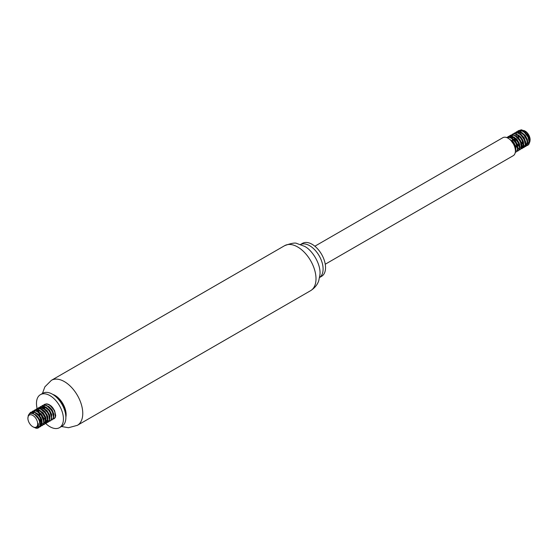 <?xml version="1.0" encoding="UTF-8"?>
<svg xmlns="http://www.w3.org/2000/svg" width="558" height="558" viewBox="0 0 558 558"><rect width="100%" height="100%" fill="white"/><g stroke="black" fill="none" stroke-linecap="round" stroke-linejoin="round"><path stroke-width="0.84" d="M38.328 412.32A19.056 11 60 0 1 40.42 394.659A19.056 11 60 0 1 49.948 395.608A19.056 11 60 0 1 62.398 412.397A19.056 11 60 0 1 59.476 427.665A19.056 11 60 0 1 45.777 423.55M40.42 394.659L42.868 393.25A19.056 11 60 0 1 52.396 394.192L52.396 394.192A19.056 11 60 0 1 65.872 417.53A19.056 11 60 0 1 61.924 426.249L59.476 427.665M54.844 395.608L52.396 394.192L54.844 395.608A15.589 8.998 60 0 1 65.872 414.699L65.872 417.53M52.78 394.415A15.589 8.998 60 0 1 55.096 395.462A15.589 8.998 60 0 1 65.872 417.084M300.56 244.495A19.056 11 60 0 1 309.62 245.687A19.056 11 60 0 1 321.945 262.065A19.056 11 60 0 1 319.594 277.466M300.532 244.488L302.548 243.33A19.056 11 60 0 1 312.068 244.271A19.056 11 60 0 1 324.519 261.06A19.056 11 60 0 1 321.596 276.329L319.588 277.493M314.858 246.218L502.856 137.68A10.393 5.998 60 0 1 508.052 138.196A10.393 5.998 60 0 1 514.839 147.354A10.393 5.998 60 0 1 513.248 155.682L325.251 264.22M525.727 142.708A6.926 4.004 60 0 1 525.204 142.436A6.926 4.004 60 0 1 525.127 142.395M523.048 140.623A6.926 4.004 60 0 1 521.005 137.289M520.328 134.555A6.926 4.004 60 0 1 520.3 133.913M520.314 133.495A6.926 4.004 60 0 1 524.799 130.907M519.491 130.467L521.263 129.791L525.204 131.123A6.926 4.004 60 0 1 530.1 139.612L529.884 141.788L529.117 143.078M530.093 139.912A6.926 4.004 60 0 1 529.214 142.339M524.353 130.635L527.108 132.992L528.642 135.21L530.1 140.232M519.819 133.669A7.275 4.199 -120 0 0 519.812 134.164M520.195 136.431A7.275 4.199 -120 0 0 523.432 141.718M522.023 143.057A8.663 5.001 60 0 1 518.173 136.396M518.019 135.42L517.977 134.855M527.673 145.352L528.796 144.417L529.444 142.702L529.416 140.435L527.373 135.315L523.46 131.36L521.305 130.433L519.317 130.37L518.033 130.921L520.195 130.467L522.309 131.06L524.464 132.469L527.952 137.003L529.228 142.018L528.845 143.985L527.819 145.261L526.564 145.694M517.21 139.695L519.289 143.301M515.187 132.783L517.447 131.604L519.491 131.848L523.711 134.771L526.654 139.695L527.233 142.22L527.115 144.396L525.713 146.482L527.17 144.947L527.554 142.981L526.278 137.966L524.736 135.489L520.635 132.023L518.515 131.43L516.659 131.73L515.362 132.755M514.357 137.268L516.094 142.59L519.003 146.175M519.359 146.461L521.577 147.64L523.327 147.731L524.666 146.935L525.448 145.359L525.559 143.183L523.76 138.07L519.972 133.906L517.81 132.811L515.773 132.574L513.402 133.885M513.29 141.955L514.748 144.71L517.043 147.305M511.267 135.043L513.918 133.85L515.997 134.262L520.168 137.47L521.807 139.884L523.341 144.954L523.09 147.033L522.079 148.581L523.097 147.521L523.613 145.68L523.446 143.329L521.158 138.224L517.147 134.506L515.006 133.739L512.439 134.15M519.833 149.879L521.423 147.996L521.667 145.917L520.126 140.839L516.485 136.487L514.323 135.231L512.237 134.813L510.479 135.28L513.186 135.12L515.341 136.054L519.247 140.009L520.579 142.569L521.318 147.396L520.663 149.112L518.724 150.221M517.873 151.009L518.996 150.074L519.644 148.358L519.617 146.091L517.573 140.972L513.66 137.017L511.505 136.089L509.517 136.026L508.233 136.577L510.396 136.124L512.509 136.717L514.657 138.126L518.152 142.66L519.428 147.675L519.045 149.642L518.019 150.918L516.764 151.351M515.913 152.146L517.371 150.597L517.754 148.637L516.478 143.615L514.936 141.146L510.835 137.68L508.715 137.087L506.734 137.449M515.355 151.86L515.759 148.84L513.96 143.727L512.23 141.39L509.252 138.998M511.037 140.651L514.476 145.436L515.32 148.023L515.404 150.988M506.622 137.533L509.684 137.505L511.853 138.6L515.634 142.771L517.433 147.877L517.322 150.053L516.541 151.63L515.278 152.404M507.348 137.31L508.233 136.577M509.308 136.18L510.193 135.448M521.793 148.749L518.947 148.805L515.132 145.784L512.509 140.672L512.07 138L512.328 135.657L513.255 133.892L514.755 132.895L516.687 132.776L518.828 133.543L520.956 135.099L524.276 139.786L525.287 144.717L524.764 146.559L523.627 147.682L522.023 147.947L519.4 146.866M517.594 145.247L515.034 141.174L514.044 137.115M525.713 146.482L523.244 146.67L521.36 145.736M519.547 144.117L516.617 139.033M516.052 136.543L516.136 133.822L516.938 131.925L518.033 130.921M523.683 144.843L520.663 141.941L518.577 137.896M529.2 142.485L529.563 139.479L527.861 135.196L524.569 131.855L522.016 130.928M520.119 131.311L518.591 133.418M518.361 135.05L518.375 135.692M518.891 138.238L520.537 141.495L523.746 144.382M518.159 132.441L517.615 132.755L519.923 132.42L521.744 133.104L525.12 136.285L527.003 140.56L527.115 142.506L525.873 144.794L526.494 144.431L527.352 143.392L527.687 141.767L527.436 139.751L525.322 135.51L521.856 132.574L520.056 132.058L517.496 132.971M516.401 136.187L516.415 136.829M516.931 139.367L519.421 143.685M521.312 145.261L522.365 145.743L524.457 145.61L522.965 146.203L521.374 145.882M525.28 144.745L525.692 142.109L524.178 137.84L520.977 134.332L518.089 133.188M514.441 137.317L515.236 141.23L517.461 144.815M519.352 146.391L519.826 146.649M518.487 135.782L521.451 138.914L522.56 141.055L523.153 145.073L521.953 147.054L523.32 145.889L523.746 144.355L522.881 140.232L520.07 136.312L518.263 135.001L516.136 134.318M512.753 136.661L512.495 139.088M513.011 141.627L515.501 145.945M517.392 147.528L517.866 147.779M521.36 147.005L521.8 144.724L520.481 140.483L517.385 136.836L514.169 135.454M512.279 135.838L510.751 137.945M515.125 148.47L515.906 148.909M519.4 148.142L519.749 145.031L519.135 142.89L516.457 138.865L512.844 136.682L511.163 136.647L509.782 137.282L512.725 137.115L516.303 139.584L518.787 143.713L519.289 146.008M517.44 149.272L517.887 147.333L516.764 143.127L513.785 139.347L510.249 137.714M515.397 150.548L515.885 147.661L514.316 143.385L512.837 141.439L509.321 139.054M510.87 140.47L514.064 144.194L514.992 146.363L515.32 149.593M512.607 139.179L515.25 141.837L516.464 143.95L517.329 147.138M516.073 150.451L515.397 150.695M518.033 149.321L517.412 149.551M515.836 149.411L515.257 149.167M510.382 137.77L511.086 136.661M516.527 136.912L520.202 141.3L521.249 144.871M515.794 147.075L513.848 144.808M512.969 143.211L512.146 140.762M511.937 138.663L512.356 136.598M517.754 145.938L516.652 144.822M514.567 141.216L513.925 137.059M520.447 134.652L523.92 138.649L525.169 142.611M519.714 144.808L517.015 141.216L516.066 138.496M525.873 144.794L525.252 145.024M523.676 144.885L520.572 142.562M518.487 138.949L518.026 137.366M518.222 133.243L518.926 132.134M524.367 132.392L526.187 134.018L528.621 138.168L528.956 142.053L527.833 143.657M523.634 142.548L522.532 141.425M520.447 137.819L519.986 136.236M32.796 426.724A6.926 4.004 -120 0 0 37.686 423.424A6.926 4.004 -120 0 0 32.601 415.298A6.926 4.004 -120 0 0 27.9 418.235A6.926 4.004 -120 0 0 32.796 426.724L33.048 426.863A7.275 4.199 60 0 1 32.922 426.793M38.174 423.396A7.275 4.199 60 0 1 36.682 427.226L37.798 426.173L38.174 423.396C38.92 426.654 38.188 428.251 35.977 428.188A8.663 5.001 -120 0 0 38.356 427.86A8.663 5.001 -120 0 0 39.827 425.963L39.506 421.276L38.369 418.716L34.798 414.636L32.776 413.569L30.892 413.332L29.358 413.938L28.332 415.298L27.9 418.235M36.682 427.226A7.275 4.199 60 0 1 33.048 426.863M35.977 428.188L34.073 427.337M28.904 414.378L30.53 412.376L32.441 411.909L34.54 412.39L38.683 415.696L40.288 418.137L41.724 423.187L41.425 425.224L40.476 426.598L39.193 427.135M30.823 413.345L32.49 411.246L35.217 410.862L37.365 411.692L41.341 415.501L43.538 420.613L43.65 422.936L43.078 424.736L42.129 425.677L39.841 425.914M33.571 410.848L35.97 409.656L38.028 409.963L40.19 411.12L43.922 415.361L45.093 417.949L45.456 422.601L44.633 424.122L42.98 424.889M35.524 409.712L36.842 408.77L38.725 408.54L40.853 409.202L44.919 412.767L46.426 415.257L47.597 420.244L47.165 422.169L46.098 423.389L44.94 423.752M42.059 422.901L38.983 419.916M37.526 417.405L36.954 415.961M37.484 408.582L39.513 407.438L41.515 407.57L43.677 408.568L47.542 412.599L48.832 415.166L49.467 419.951L48.009 422.28L45.498 422.455M41.85 419.916L38.914 414.831M38.349 412.341L38.356 410.116M38.356 410.088L39.102 407.926L40.427 406.663L42.241 406.252L44.34 406.733L48.483 410.046L50.087 412.481L51.524 417.537L51.224 419.567L50.276 420.941L48.86 421.492M43.81 418.779L40.873 413.694M41.404 406.322L43.064 405.261L45.017 405.206L47.165 406.036L51.141 409.851L52.536 412.383L53.449 417.279L52.877 419.079L50.82 420.362M45.77 417.649L42.833 412.564M43.371 405.192L45.77 403.999L47.828 404.306L49.99 405.464L53.721 409.705L54.893 412.299L55.256 416.945L54.433 418.465L52.78 419.225M47.73 416.519L47.228 415.926A8.663 5.001 -120 0 0 47.709 416.456M49.523 417.977A8.663 5.001 -120 0 0 49.927 418.221M52.668 419.072L54.231 418.695L55.291 417.475L55.73 415.55L54.551 410.562L51.12 405.973L48.971 404.508L46.844 403.846L44.249 404.452M43.426 413.227L45.505 416.833M51.929 420.021L53.589 417.907L53.749 415.766L52.047 410.667L48.316 406.426L46.147 405.268L44.089 404.962L42.289 405.582M41.466 414.357L42.806 416.931L46.495 420.613L48.393 421.304L50.032 421.102L51.203 420.041L51.775 418.242L50.862 413.345L47.604 408.609L45.491 406.998L43.343 406.175L41.39 406.224L39.848 407.159L38.879 408.875L38.572 411.19L39.981 416.547L41.585 419.1M48.009 422.287L49.55 420.53L49.85 418.493L48.407 413.436L46.802 411.002L42.659 407.703L40.567 407.214L38.753 407.626L37.658 408.554M37.546 416.624L41.299 421.974M46.049 423.417L47.095 422.58L47.793 420.913L47.821 418.674L45.868 413.562L42.003 409.53L39.841 408.533L37.832 408.407L36.41 408.979M44.089 424.547L45.491 423.124L45.93 421.206L44.745 416.219L43.245 413.729L39.172 410.165L37.044 409.502L34.45 410.109M42.129 425.677L43.789 423.564L43.949 421.423L42.248 416.324L40.553 413.952L36.347 410.925L34.289 410.625L32.49 411.246M40.169 426.807L41.411 425.698L41.976 423.899L41.864 421.576L39.66 416.463L37.805 414.266L35.691 412.655L33.536 411.832L30.816 412.209L29.274 414.008M38.356 427.86L39.827 425.963M44.668 406.768L44.417 409.091M44.898 411.539L47.228 415.926M50.583 405.924L53.868 409.586A7.275 4.199 -120 0 0 48.713 404.683M31.708 413.339L32.615 412.767L31.897 413.359M36.87 413.848L39.534 416.547L41.445 420.823L41.139 424.289L39.967 425.28M32.685 413.541L34.038 411.95M38.816 412.711L42.045 416.261L43.545 420.676M42.289 423.982L40.03 424.059M35.998 410.821L37.93 410.437L39.737 410.967L43.189 413.924L45.282 418.179L45.177 421.799L44.249 422.852L45.093 422.329L46.056 419.435L45.686 417.363L43.378 413.164L39.848 410.465L38.077 410.102L35.998 410.821M42.052 422.95L39.485 421.213M36.626 416.289L36.403 415.424M42.743 410.451L45.735 413.624L46.837 415.773L47.409 419.776L46.209 421.722L47.563 420.579L48.002 419.058L47.158 414.95L44.361 411.009L42.561 409.691L40.392 408.986M42.01 420.606L40.908 419.49M38.83 415.877L38.362 414.294M49.543 419.414L49.955 416.819L49.474 414.713L47.012 410.576L43.433 408.079L41.697 407.856L39.918 408.554L41.543 408.156L45.156 409.656L48.204 413.359L49.425 417.279M48.169 420.593L47.549 420.83M43.97 419.476L42.868 418.361M40.79 414.754L40.322 413.164M40.518 409.042L42.554 407.138L46.042 407.793L49.404 410.995L51.385 416.149M45.93 418.347L43.908 415.968L42.282 412.034M48.616 407.054L51.908 410.709L53.345 415.019M47.89 417.217L46.788 416.094M44.71 412.488L44.242 410.904M44.849 406.803L44.591 409.23M45.107 411.769L47.597 416.094M49.488 417.67L49.962 417.921M53.463 417.147L53.833 414.189L52.145 409.907L48.867 406.545L46.272 405.596M44.375 405.98L42.847 408.086M42.617 409.718L42.631 410.36M43.147 412.899L45.637 417.224M47.528 418.8L48.002 419.051M51.503 418.284L51.699 414.468L49.606 410.214L46.147 407.256L44.347 406.726L41.878 407.424M40.657 410.855L40.671 411.49M41.187 414.036L43.677 418.354M45.568 419.93L46.042 420.181M38.969 410.2L38.711 412.627M39.227 415.166L41.717 419.483M43.608 421.06L44.082 421.311M36.737 413.115L36.751 413.757M37.267 416.296L38.272 418.556M38.356 418.695L39.758 420.613M41.648 422.19L42.122 422.448M39.988 423.487L42.833 423.675M43.663 422.804L44.012 419.742L42.282 415.459L38.969 412.146L36.472 411.253M34.575 411.637L33.068 413.673M39.995 425.077L41.829 423.675L42.143 422.036L41.041 417.837L38.077 414.05L34.512 412.383M40.03 424.338L40.141 422.371L38.6 418.095L35.377 414.622L32.615 413.52M42.429 393.502L44.863 386.854L51.399 380.326A25.982 15.003 60 0 1 64.386 381.609A25.982 15.003 60 0 1 81.363 404.508A25.982 15.003 60 0 1 77.381 425.329L68.515 427.721L61.485 426.507M297.63 246.95A25.982 15.003 60 0 1 314.607 269.849A25.982 15.003 60 0 1 310.625 290.669C316.749 286.735 318.311 282.048 318.771 280.618L319.908 274.906C321.296 264.346 311.992 249.698 304.389 246.28L297.037 243.56C295.433 242.493 291.297 243.19 284.643 245.666A25.982 15.003 60 0 1 297.63 246.95M77.381 425.329L310.625 290.669M51.399 380.326L284.643 245.666M40.873 424.805L40.329 425.119"/></g></svg>
